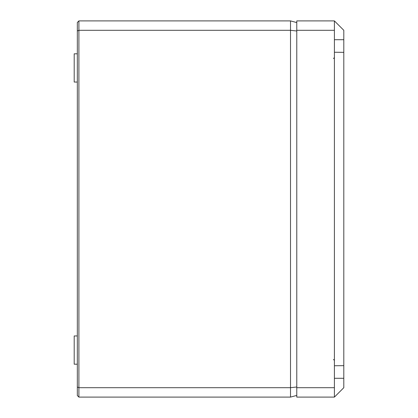 <?xml version="1.0" encoding="UTF-8"?>
<svg xmlns="http://www.w3.org/2000/svg" width="418" height="418" viewBox="0 0 418 418"><rect width="100%" height="100%" fill="white"/><g stroke="black" fill="none" stroke-linecap="round" stroke-linejoin="round"><path stroke-width="0.63" d="M78.897 397.1L78.897 387.695L290.51 387.695L290.51 397.1L78.897 397.1L77.33 395.532L77.33 22.467L78.897 20.9L290.51 20.9L296.78 22.582M77.33 364.209L74.195 364.182L74.195 335.967L77.33 335.941M77.33 82.059L74.195 82.032L74.195 53.817L77.33 53.791M296.78 25.289L296.78 24.662M296.78 332.712L296.78 331.73M296.78 86.27L296.78 85.288M77.33 387.047L78.897 387.695L78.897 30.305L290.51 30.305L290.51 20.9M296.78 387L290.51 387.695L290.51 30.305L296.78 31M77.33 30.953L78.897 30.305L78.897 20.9M290.51 397.1L296.78 395.418M334.4 397.1L296.78 397.1L296.78 20.9L334.4 20.9L334.4 397.1L343.805 387.695L343.805 365.666L334.4 365.75M296.78 387.695L334.4 387.695M296.78 30.305L334.4 30.305M343.805 365.666L343.805 52.334L334.4 52.25M343.805 52.334L343.805 39.71L334.4 39.71M334.4 20.9L343.805 30.305L343.805 39.71M343.805 378.29L334.4 378.29M333.47 359.47L334.4 360.41M333.47 58.53L334.4 57.59"/></g></svg>
